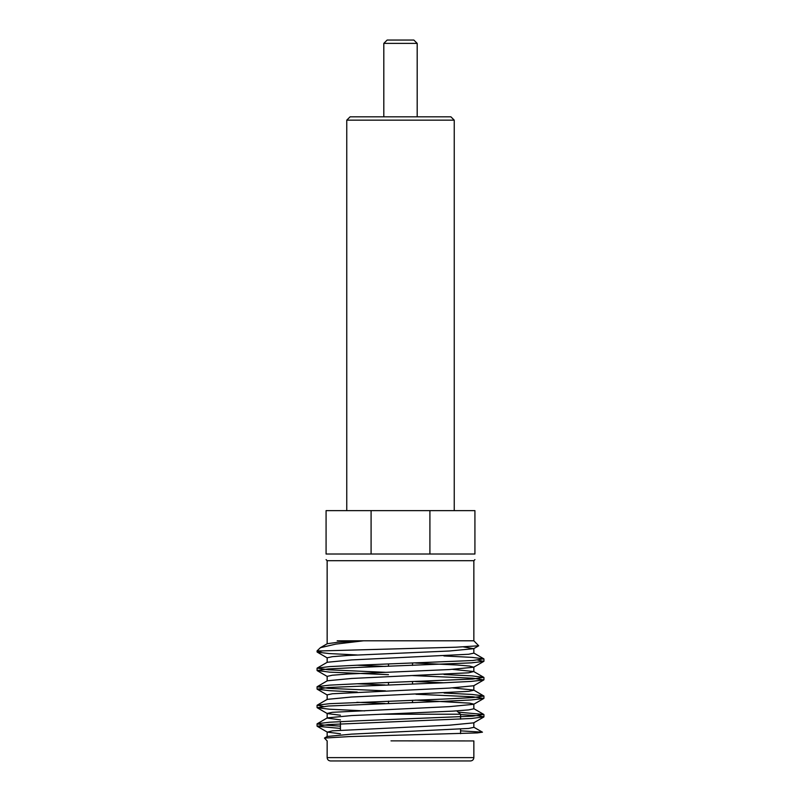 <?xml version="1.0" encoding="UTF-8"?>
<svg xmlns="http://www.w3.org/2000/svg" width="801" height="801" viewBox="0 0 801 801"><rect width="100%" height="100%" fill="white"/><g stroke="black" fill="none" stroke-linecap="round" stroke-linejoin="round"><path stroke-width="1.2" d="M474.923 554.022L429.907 554.022L429.907 510.637L474.923 510.637L474.923 554.022C474.923 561.491 474.923 561.491 474.923 554.022M326.077 510.637L371.093 510.637L371.093 554.022L326.077 554.022L326.077 510.637M383.809 43.384L387.153 40.05L413.847 40.05L417.191 43.384L383.809 43.384L383.809 116.816M474.923 559.629L473.852 560.7L327.148 560.7L326.077 559.629M326.077 554.022C326.077 561.491 326.077 561.491 326.077 554.022M346.763 120.15L350.107 116.816L450.893 116.816L454.237 120.15L346.763 120.15L346.763 510.637M371.093 510.637L429.907 510.637M429.907 554.022L371.093 554.022M412.515 663.158L412.515 665.411M412.515 681.701L412.515 683.954M412.515 700.244L412.515 702.497M381.977 714.222L460.575 714.222L456.71 710.887M460.575 714.222L460.575 719.138M460.575 729.17L460.575 733.656M473.852 757.616C473.651 759.638 472.54 760.75 470.517 760.95L330.483 760.95C328.44 760.73 327.329 759.618 327.148 757.616L473.852 757.616L473.852 740.925M340.425 728.409L317.196 726.277L328.24 724.575L471.459 718.487L483.934 716.845L478.037 715.754L460.575 714.552M364.765 710.887L329.541 709.215L317.196 707.734L328.25 706.031L442.222 701.396L471.459 699.944L483.804 698.462L472.74 696.76L415.959 694.247M357.226 692.064L329.041 690.642L317.196 689.19L328.24 687.488L442.222 682.852L471.459 681.401L483.804 679.919L472.76 678.217L412.515 675.573M388.485 674.682L329.541 672.129L317.066 670.497L328.24 668.945L358.778 667.403L471.459 662.858L483.804 661.376L477.756 660.094M357.216 654.978L329.041 653.556L317.196 652.104L322.623 650.883L455.909 647.208L478.698 645.786L473.842 640.79L363.534 640.8L335.859 644.104L320.4 647.699L317.066 650.883L317.066 651.954M340.425 733.756L327.309 732.124L332.415 730.842L449.401 725.185L473.691 722.852L483.804 717.005M340.425 715.213L327.309 713.581L317.196 707.734M340.425 719.899L327.158 718.076L327.158 713.401L332.425 712.299L449.401 706.642L473.691 704.309L483.804 698.462M340.425 726.157L322.963 724.965L317.066 723.864L327.299 717.876L351.599 715.573L453.006 711.118L468.575 709.916L473.842 708.805L473.842 704.129L469.686 703.158L415.579 700.134M327.158 699.533L327.158 694.857L332.425 693.756L449.401 688.099L473.691 685.766L483.804 679.919M443.774 682.792L415.579 681.591M327.158 676.364L332.425 675.213L348.004 674.011L449.411 669.556L473.691 667.223L469.696 666.072L457.201 665L415.589 663.048M327.158 657.811L332.425 656.67L347.994 655.468L449.401 651.013L473.691 648.68L463.539 646.918M327.309 736.449L351.589 734.127L468.575 728.459L473.842 727.358L473.842 722.672M384.981 703.518L356.835 702.307M327.319 699.353L351.599 697.02L468.575 691.363L473.842 690.252L473.842 685.586M323.244 706.452L317.196 705.17L329.541 703.689L442.222 699.143L472.74 697.601L483.934 696.059L473.701 690.051L452.575 687.919M385.101 684.965L356.936 683.764M385.421 690.862L328.24 688.329L317.066 686.787L327.299 680.78L351.599 678.467L468.575 672.81L473.691 671.528L452.645 669.376M385.211 666.422L357.036 665.22M327.309 662.257L351.599 659.924L468.575 654.267L473.842 653.155L473.842 648.51M320.39 647.699L327.309 643.694L338.192 642.232L363.534 640.8L337.171 640.8M460.575 730.842L482.462 732.174L477.366 732.915L349.066 736.6L324.445 738.071L327.138 740.915M317.196 723.714L329.541 722.232L358.778 720.78L472.76 716.144L483.804 714.442L458.552 712.199M483.804 695.899L472.069 694.457L444.114 693.035M317.196 686.627L329.541 685.145L358.778 683.694L472.76 679.058L483.804 677.356L472.039 675.914L444.014 674.492M385.411 672.319L328.24 669.786L317.196 668.084L329.541 666.602L358.778 665.15L472.74 660.515L483.804 658.812L471.999 657.371L443.904 655.949M473.451 740.935L390.998 740.865M323.894 650.883L317.066 650.883M417.191 43.384L417.191 116.816M454.237 120.15L454.237 510.637M388.485 664.049L388.485 666.302M388.485 682.592L388.485 684.845M388.485 701.135L388.485 703.388M340.425 721.581L340.425 730.132M317.196 726.277L327.309 732.124M317.196 689.19L327.309 695.038M317.196 670.647L327.309 676.495M483.804 661.376L473.691 667.223M317.196 652.104L327.309 657.951M473.691 648.68L478.698 645.786M327.289 736.419L324.445 738.061M473.711 727.148L482.442 732.194M473.701 708.595L483.804 714.442M327.299 699.323L317.196 705.17M473.701 671.518L483.804 677.356M327.309 662.237L317.196 668.084M473.691 652.965L483.804 658.812M327.158 736.63L327.158 731.944M327.158 680.98L327.158 676.314M473.842 671.709L473.842 667.043M327.158 662.427L327.158 657.781M327.158 643.884L327.148 560.7M327.148 740.885L327.148 757.616M317.066 668.244L317.066 670.487M317.066 686.787L317.066 689.03M317.066 705.321L317.066 707.573M317.066 723.874L317.066 726.117M483.934 658.963L483.934 661.226M483.934 677.516L483.934 679.759M483.934 696.049L483.934 698.312M483.934 714.602L483.934 716.845M473.852 560.7L473.852 640.8"/></g></svg>
